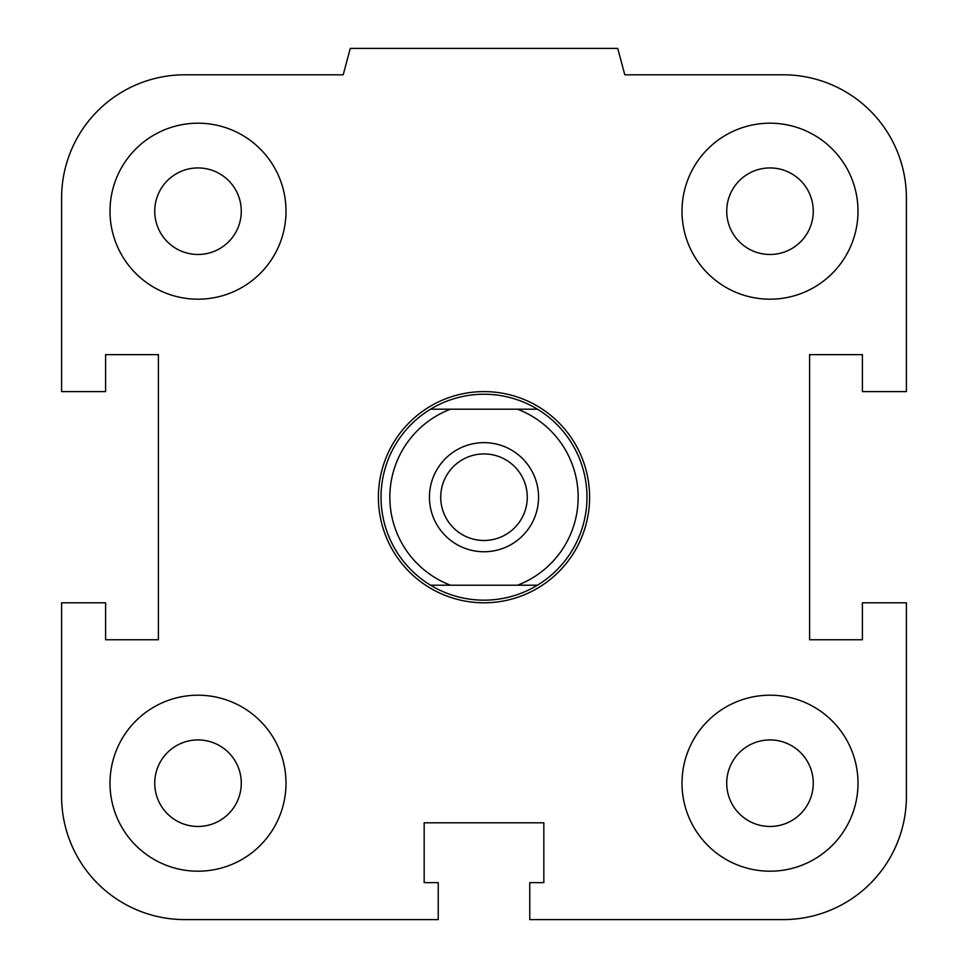 <?xml version="1.0" encoding="UTF-8"?>
<svg xmlns="http://www.w3.org/2000/svg" width="968" height="968" viewBox="0 0 968 968"><rect width="100%" height="100%" fill="white"/><g stroke="black" fill="none" stroke-linecap="round" stroke-linejoin="round"><path stroke-width="1.45" d="M726.726 783.197A43.27 43.27 0 0 1 769.996 739.927A43.27 43.27 0 0 1 813.265 783.197A43.27 43.27 0 0 1 769.996 826.466A43.27 43.27 0 0 1 726.726 783.197M682.004 783.197A88.003 88.003 0 0 1 814.003 706.991A88.003 88.003 0 0 1 814.003 859.415A88.003 88.003 0 0 1 682.004 783.197M154.735 783.197A43.27 43.27 0 0 1 198.004 739.927A43.27 43.27 0 0 1 241.274 783.197A43.27 43.27 0 0 1 198.004 826.466A43.27 43.27 0 0 1 154.735 783.197M110.001 783.197A88.003 88.003 0 0 1 242 706.991A88.003 88.003 0 0 1 242 859.415A88.003 88.003 0 0 1 110.001 783.197M154.735 211.206A43.27 43.27 0 0 1 198.004 167.936A43.27 43.27 0 0 1 241.274 211.206A43.27 43.27 0 0 1 198.004 254.475A43.27 43.27 0 0 1 154.735 211.206M110.001 211.206A88.003 88.003 0 0 1 242 134.988A88.003 88.003 0 0 1 242 287.411A88.003 88.003 0 0 1 110.001 211.206M726.726 211.206A43.27 43.27 0 0 1 769.996 167.936A43.27 43.27 0 0 1 813.265 211.206A43.27 43.27 0 0 1 769.996 254.475A43.27 43.27 0 0 1 726.726 211.206M682.004 211.206A88.003 88.003 0 0 1 814.003 134.988A88.003 88.003 0 0 1 814.003 287.411A88.003 88.003 0 0 1 682.004 211.206M529.762 882.635L543.834 882.635L543.834 822.8L424.166 822.8L424.166 882.635L438.238 882.635L438.238 919.6L184.803 919.6A123.202 123.202 0 0 1 61.601 796.398L61.601 602.798L105.597 602.798L105.597 639.763L158.401 639.763L158.401 354.639L105.597 354.639L105.597 391.604L61.601 391.604L61.601 198.004A123.202 123.202 0 0 1 184.803 74.802L343.204 74.802L350.271 48.4L617.729 48.4L624.796 74.802L783.197 74.802A123.202 123.202 0 0 1 906.399 198.004L906.399 391.604L862.403 391.604L862.403 354.639L809.599 354.639L809.599 639.763L862.403 639.763L862.403 602.798L906.399 602.798L906.399 796.398A123.202 123.202 0 0 1 783.197 919.6L529.762 919.6L529.762 882.635M537.446 409.198L517.493 409.198A94.162 94.162 0 0 1 517.493 585.204L537.446 585.204A102.959 102.959 0 0 0 537.446 409.198A102.959 102.959 0 0 0 381.041 497.201A102.959 102.959 0 0 0 430.554 585.204L450.507 585.204A94.162 94.162 0 0 1 450.507 409.198L430.554 409.198M517.493 409.198L450.507 409.198M537.446 585.204A102.959 102.959 0 0 1 430.554 585.204M450.507 585.204L517.493 585.204M484 453.931A43.27 43.27 0 0 1 527.27 497.201A43.27 43.27 0 0 1 484 540.471A43.27 43.27 0 0 1 440.73 497.201A43.27 43.27 0 0 1 484 453.931M484 442.642A54.559 54.559 0 0 1 531.25 524.474A54.559 54.559 0 0 1 436.749 524.474A54.559 54.559 0 0 1 484 442.642M378.403 497.201A105.597 105.597 0 0 1 484 391.604A105.597 105.597 0 0 1 589.597 497.201A105.597 105.597 0 0 1 484 602.798A105.597 105.597 0 0 1 378.403 497.201"/></g></svg>
